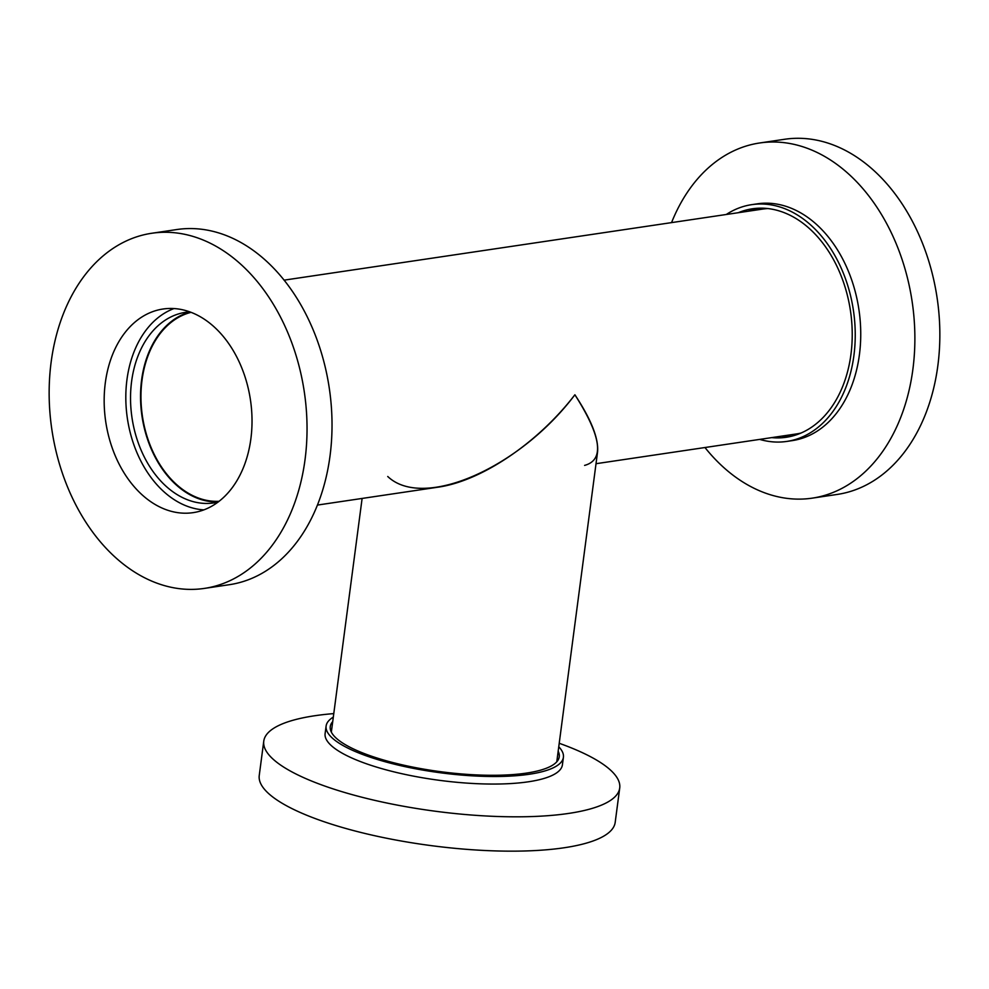 <?xml version="1.0" encoding="UTF-8"?>
<svg xmlns="http://www.w3.org/2000/svg" width="989" height="989" viewBox="0 0 989 989"><rect width="100%" height="100%" fill="white"/><g stroke="black" fill="none" stroke-linecap="round" stroke-linejoin="round"><path stroke-width="1.48" d="M317.444 505.07L437.806 487.206C481.272 481.186 537.917 442.998 574.893 394.772C601.448 436.433 604.675 459.984 584.598 465.399M284.041 280.159L762.568 209.099A113.686 80.814 81.6 0 1 767.785 208.568M801.115 433.009A113.686 80.814 81.6 0 1 795.972 434.01L596.021 463.705M219.088 501.299A95.735 68.056 81.6 0 1 142.033 380.085A95.735 68.056 81.6 0 1 191.025 312.351M556.782 761.79L597.529 452.245C598.877 438.881 591.335 419.719 574.893 394.772C519.757 468.143 423.193 510.312 387.737 476.488M333.788 713.601A179.516 47.101 7.5 0 0 314.799 715.739A179.516 47.101 7.5 0 0 263.766 741.144A179.516 47.101 7.5 0 0 371.431 799.582A179.516 47.101 7.5 0 0 568.687 813.415A179.516 47.101 7.5 0 0 619.72 788.01A179.516 47.101 7.5 0 0 559.218 743.283M263.766 741.144L259.242 775.487A179.516 47.101 7.5 0 0 366.907 833.925A179.516 47.101 7.5 0 0 564.163 847.758A179.516 47.101 7.5 0 0 615.195 822.354L619.72 788.01M333.318 717.112A119.669 31.401 7.5 0 0 326.11 726.05L325.109 733.615A119.669 31.401 7.5 0 0 396.886 772.57A119.669 31.401 7.5 0 0 528.386 781.792A119.669 31.401 7.5 0 0 562.407 764.856L563.409 757.302A119.669 31.401 7.5 0 0 558.76 746.794M326.11 726.05A119.669 31.401 7.5 0 0 397.875 765.016A119.669 31.401 7.5 0 0 529.387 774.239A119.669 31.401 7.5 0 0 563.409 757.302M332.737 721.562A115.49 30.3 7.5 0 0 330.264 726.606A115.49 30.3 7.5 0 0 399.519 764.2A115.49 30.3 7.5 0 0 526.42 773.101A115.49 30.3 7.5 0 0 559.255 756.746A115.49 30.3 7.5 0 0 558.167 751.244M704.959 447.523A179.516 127.593 -98.4 0 0 812.303 498.135A179.516 127.593 -98.4 0 0 912.872 369.404A179.516 127.593 -98.4 0 0 759.564 142.997A179.516 127.593 -98.4 0 0 671.556 222.612M812.303 498.135L837.275 494.426A179.516 127.593 -98.4 0 0 937.844 365.695A179.516 127.593 -98.4 0 0 784.537 139.288L759.564 142.997M759.7 439.4A119.669 85.066 -98.4 0 0 786.861 441.415L792.35 440.599A119.669 85.066 -98.4 0 0 859.404 354.779A119.669 85.066 -98.4 0 0 757.191 203.845L751.702 204.661A119.669 85.066 -98.4 0 0 726.297 214.477M786.861 441.415A119.669 85.066 -98.4 0 0 853.903 355.595A119.669 85.066 -98.4 0 0 751.702 204.661M771.717 437.62A115.49 82.087 -98.4 0 0 786.243 437.274A115.49 82.087 -98.4 0 0 850.936 354.458A115.49 82.087 -98.4 0 0 752.308 208.803A115.49 82.087 -98.4 0 0 738.313 212.697M757.339 208.283A115.49 82.087 -98.4 0 0 748.302 211.213M781.706 436.137A115.49 82.087 -98.4 0 0 791.2 436.31M151.725 233.268L176.697 229.559A179.516 127.593 81.6 0 1 330.017 455.966A179.516 127.593 81.6 0 1 229.436 584.684L204.463 588.393A179.516 127.593 81.6 0 1 51.156 361.986A179.516 127.593 81.6 0 1 151.725 233.268A179.516 127.593 81.6 0 1 305.032 459.675A179.516 127.593 81.6 0 1 204.463 588.393M218.26 501.93A96.341 68.476 81.6 0 1 141.612 379.924A96.341 68.476 81.6 0 1 190.049 311.992M218.013 502.115A96.341 68.476 81.6 0 1 213.896 502.907A96.341 68.476 81.6 0 1 131.611 381.408A96.341 68.476 81.6 0 1 185.586 312.326A96.341 68.476 81.6 0 1 189.764 311.881M203.858 509.879A102.918 73.161 81.6 0 1 126.963 379.615A102.918 73.161 81.6 0 1 173.965 308.568M250.872 438.832A102.918 73.161 81.6 0 1 193.214 512.636A102.918 73.161 81.6 0 1 105.316 382.83A102.918 73.161 81.6 0 1 162.975 309.025A102.918 73.161 81.6 0 1 250.872 438.832M362.11 498.444L331.34 732.107"/></g></svg>
